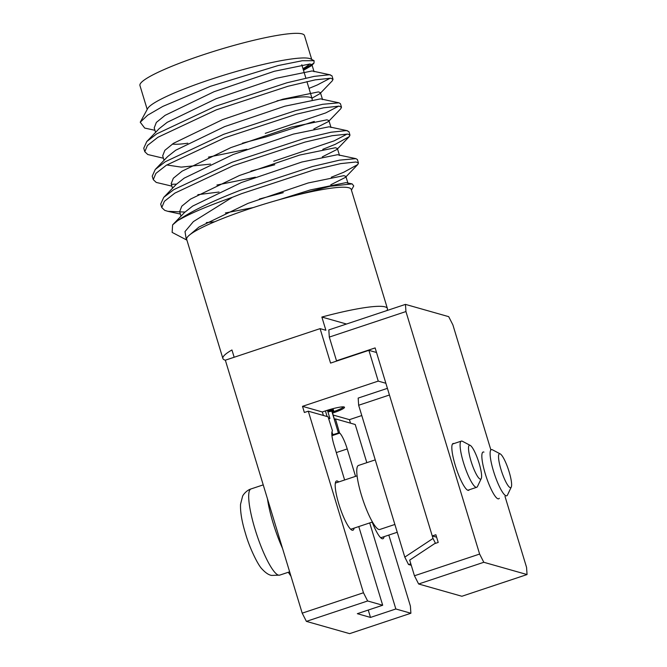<?xml version="1.0" encoding="UTF-8"?>
<svg xmlns="http://www.w3.org/2000/svg" width="667" height="667" viewBox="0 0 667 667"><rect width="100%" height="100%" fill="white"/><g stroke="black" fill="none" stroke-linecap="round" stroke-linejoin="round"><path stroke-width="1" d="M277.022 100.842A74.946 9.797 -16.9 0 1 312.148 98.766A74.946 9.797 -16.9 0 1 312.114 99.683M338.719 481.958A25.955 5.128 71.6 0 0 336.51 480.982A25.955 5.128 71.6 0 0 338.803 503.927A25.955 5.128 71.6 0 0 352.918 530.232A25.955 5.128 71.6 0 0 354.094 528.122M336.293 434.034L332.833 434.692L338.419 432.991L336.293 434.034M327.956 411.931L331.782 411.139L338.419 432.991M147.207 109.438L139.945 85.534A85.976 11.239 -16.9 0 1 202.618 54.977A85.976 11.239 -16.9 0 1 304.469 35.543L311.731 59.455M140.245 122.219L147.715 108.513A85.976 11.239 -16.9 0 1 210.097 79.598A85.976 11.239 -16.9 0 1 310.797 58.971L314.107 60.697L302.318 60.73L278.122 65.558L210.555 86.268L162.873 106.378L147.657 115.191L140.245 122.219L144.706 128.072L154.944 130.307M332.558 413.081A16.225 2.118 163.1 0 0 332.683 413.04A16.225 2.118 163.1 0 0 344.505 407.279A16.225 2.118 163.1 0 0 325.288 410.939A16.225 2.118 163.1 0 0 322.344 411.973L302.501 406.336L378.239 381.107L385.868 383.275M334.425 419.235A16.225 2.118 163.1 0 0 334.551 419.193A16.225 2.118 163.1 0 0 335.451 418.893L339.511 432.7A28.873 5.703 -108.4 0 1 339.745 433.091L331.941 435.693M323.412 415.474L322.344 411.973M344.631 479.99L334.067 445.214A16.225 3.202 71.6 0 1 332.408 431.007A28.873 5.703 -108.4 0 1 332.424 430.69L328.072 416.8L308.296 411.189L304.369 412.489L302.501 406.336M338.394 433.075L339.511 432.7M386.852 310.58A85.976 11.239 163.1 0 0 387.402 308.521L351.217 189.42A85.976 11.239 163.1 0 0 288.528 197.182L288.528 197.182A85.976 11.239 163.1 0 0 249.366 208.854A85.976 11.239 163.1 0 0 186.693 239.411L222.886 358.504A85.976 11.239 163.1 0 0 225.346 360.197L302.201 613.156L363.457 592.755L308.296 411.189M351.434 190.137L353.735 185.918L352.151 183.892L329.932 186.31L288.528 197.182M309.805 63.974A85.976 11.239 -16.9 0 1 302.993 68.643M303.252 69.501L313.982 63.123L314.107 60.697M234.159 357.254L231.941 349.967A85.976 11.239 163.1 0 0 222.886 358.504M331.274 177.247L343.78 172.228L357.779 164.532L358.462 163.04L356.036 161.989L340.679 163.615L313.498 170.01L241.704 193.622L232.399 197.282C207.637 205.986 189.411 213.765 177.73 220.627L172.603 224.887L172.136 232.391L186.91 240.12M358.462 163.04L357.395 159.546L355.911 158.646L339.611 160.13L312.431 166.517L240.637 190.137C211.739 201.334 190.77 211.497 177.73 220.627M322.786 149.333L335.301 144.305L349.291 136.61L349.975 135.118L347.549 134.075L332.191 135.701L305.011 142.088L233.217 165.708L174.846 193.13L164.39 201.301L161.756 207.554L164.716 210.347L167.884 211.331L184.951 212.056M259.405 199.008L283.292 192.671M349.975 135.118L348.916 131.632L346.49 130.582L331.132 132.208L303.952 138.603L232.158 162.214L173.787 189.645L163.732 197.382L160.697 204.06L161.764 207.554M313.832 128.939L328.447 121.561L340.812 108.696L341.496 107.204L339.069 106.153L323.712 107.787L296.532 114.174L224.737 137.786L166.366 165.216L155.911 173.387L153.277 179.631L156.236 182.424L171.903 186.143M171.419 184.309L176.472 184.142M250.925 171.085L274.804 164.757M341.496 107.204L340.437 103.71L338.953 102.81L322.653 104.294L295.473 110.68L223.678 134.3L165.308 161.722L155.253 169.468L152.218 176.146L153.277 179.631M311.973 98.199L319.968 93.647L332.333 80.782L333.016 79.281L330.59 78.239L315.233 79.865L288.052 86.251L216.258 109.872L157.887 137.294L147.424 145.464L144.797 151.717L147.749 154.511L163.423 158.229M242.446 143.172L266.325 136.835L314.307 121.411M333.016 79.281L331.949 75.796L329.531 74.746L314.165 76.38L286.985 82.766L215.199 106.378L156.828 133.809L146.765 141.546L143.739 148.224L144.797 151.717M273.745 161.264L334.234 140.82L347.182 134.042M265.266 133.35L325.754 112.898L338.703 106.12M308.996 88.394L317.275 84.984L330.215 78.206M376.522 352.501L368.884 350.333L330.565 363.098L320.093 328.631L325.88 330.273L321.861 317.042L346.49 324.029M372.169 522.103A25.955 5.128 71.6 0 0 382.925 538.744A25.955 5.128 71.6 0 0 384.1 536.643M363.457 592.755L367.642 600.975L382.683 605.244L357.337 613.69L370.493 617.425L395.839 608.979L410.889 613.248L410.397 606.078L388.819 535.067M335.451 418.893L355.228 424.504L366.825 462.673M355.544 476.346L347.224 448.949A16.225 3.202 71.6 0 0 339.745 433.091M395.839 608.979L369.701 522.928M387.402 308.521A85.976 11.239 163.1 0 0 321.861 317.042M410.889 613.248L349.633 633.65L306.386 621.377L302.201 613.156M367.642 600.975L306.386 621.377M232.399 197.282L193.372 221.611L185.001 231.607L186.268 239.253M358.779 526.563L382.683 605.244M320.093 328.631L225.346 360.188M361.781 415.541L349.433 419.66L333.15 415.032M349.433 419.66L350.5 423.161M368.884 350.333L378.239 381.107M370.493 617.425L368.259 610.055M327.881 411.681A4.869 0.634 -16.9 0 1 333.642 410.58A4.869 0.634 -16.9 0 1 331.924 411.631M187.811 143.197A74.946 9.797 -16.9 0 1 172.344 144.08M303.493 70.285L311.481 65.725L311.939 64.724L309.938 63.982L274.304 71.277L214.057 91.704L165.099 115.341L156.353 122.42L154.21 127.889L155.569 132.391M319.968 93.647L320.418 92.638L318.426 91.896L282.791 99.2L222.536 119.626L173.578 143.263L164.841 150.342L162.69 155.811L164.057 160.305M208.429 157.129L246.915 149.283M328.447 121.561L328.906 120.56L326.905 119.818L291.271 127.114L231.015 147.54L182.058 171.177L173.32 178.256L171.169 183.725L172.536 188.227M216.908 185.042L255.394 177.197M322.311 156.853L336.927 149.483L337.385 148.474L335.384 147.732L299.75 155.036L239.503 175.463L190.545 199.091L181.799 206.17L179.648 211.647L181.015 216.141M225.396 212.965L253.335 207.554M330.79 184.776L345.406 177.397L345.865 176.388L343.872 175.646L308.237 182.95L247.982 203.377L199.024 227.013L189.545 235.001M330.465 74.896L312.064 70.96L276.43 78.256L216.175 98.691L167.217 122.319L159.121 128.698L146.765 141.546M338.953 102.81L320.544 98.874L284.909 106.178L224.654 126.605L175.696 150.242L167.609 156.612L155.253 169.468M166.75 164.974L181.241 167.125L210.547 164.107M347.432 130.732L329.023 126.797L293.388 134.092L233.142 154.519L184.184 178.156L176.088 184.534L163.732 197.382M197.849 194.681L219.034 192.029M355.911 158.646L337.51 154.711L301.876 162.014L241.621 182.441L192.663 206.078L184.567 212.448L172.603 224.896M206.328 222.595L214.657 221.786M352.151 183.892L345.99 182.633L310.355 189.928L278.372 199.95M327.122 416.525L325.413 410.905M343.53 406.878A15.574 2.034 -16.9 0 1 332.249 412.073L334.592 419.768A15.574 2.034 -16.9 0 1 334.417 419.826M326.672 410.488L327.597 410.755A4.869 0.634 -16.9 0 1 333.358 409.655L333.642 410.58M327.597 410.755L329.932 418.451L328.447 418.026M329.932 418.451A4.869 0.634 163.1 0 0 328.706 418.884M394.872 524.462L379.815 529.473A33.742 6.662 -108.4 0 1 361.464 495.281A33.742 6.662 -108.4 0 1 358.487 465.449L375.254 459.871M433.016 538.452L404.794 557.112L358.654 405.253L389.436 395.006L433.016 538.452L435.484 543.355M404.794 557.112L408.512 564.507L410.822 563.823M387.41 388.344L358.171 398.082L358.654 405.253M411.264 565.291L408.512 564.507M479.623 554.06L414.449 575.771L409.696 560.113L434.592 543.647L438.219 542.438L435.876 534.742L432.258 535.951L375.129 347.916L336.502 360.78L329.306 337.085L405.945 311.556L479.623 554.06L483.808 562.281L527.055 574.554L526.563 567.384L504.994 496.373M490.837 449.8L452.885 324.879L448.699 316.658L405.461 304.385L405.945 311.556M483.808 562.281L418.634 583.992L461.881 596.265L527.055 574.554M329.306 337.085L328.814 329.915L405.461 304.385M436.618 537.193L432.258 535.951M414.449 575.771L418.634 583.992M337.052 360.939L336.502 360.78M469.318 489.745A24.654 4.869 -108.4 0 1 468.676 490.303A24.654 4.869 -108.4 0 1 455.261 465.316A24.654 4.869 -108.4 0 1 453.093 443.513A24.654 4.869 -108.4 0 1 453.935 443.58M499.325 498.266A24.654 4.869 -108.4 0 1 498.683 498.816A24.654 4.869 -108.4 0 1 485.276 473.828A24.654 4.869 -108.4 0 1 483.1 452.034A24.654 4.869 -108.4 0 1 483.95 452.093M511.272 487.06L507.487 495.022A24.329 4.802 -108.4 0 1 506.728 495.798A24.329 4.802 -108.4 0 1 493.497 471.135A24.329 4.802 -108.4 0 1 491.346 449.625A24.329 4.802 -108.4 0 1 492.429 449.791L500.225 453.893A17.842 3.527 -108.4 0 1 509.138 471.861A17.842 3.527 -108.4 0 1 511.272 487.06A17.842 3.527 -108.4 0 1 501.009 469.551A17.842 3.527 -108.4 0 1 500.225 453.893M481.257 478.547L477.48 486.501A24.329 4.802 -108.4 0 1 476.722 487.285A24.329 4.802 -108.4 0 1 463.482 462.623A24.329 4.802 -108.4 0 1 461.339 441.112A24.329 4.802 -108.4 0 1 462.414 441.279L470.21 445.381A17.842 3.527 -108.4 0 1 479.131 463.34A17.842 3.527 -108.4 0 1 481.257 478.547A17.842 3.527 -108.4 0 1 470.994 461.03A17.842 3.527 -108.4 0 1 470.21 445.381M282.525 548.399A45.423 8.971 -108.4 0 1 273.111 523.07A45.423 8.971 -108.4 0 1 267.467 498.816M336.301 452.585L347.224 448.949M278.539 575.146A45.423 8.971 71.6 0 0 279.706 575.129L271.644 575.421C268.834 575.021 265.658 572.928 262.131 569.126C257.962 565.174 249.441 547.665 245.439 533.35C241.863 521.661 240.228 511.964 240.537 504.277L242.58 496.298C242.613 495.623 246.04 490.462 251 488.944A45.423 8.971 71.6 0 0 255.011 529.098A45.423 8.971 71.6 0 0 278.539 575.146M312.148 98.766L306.928 81.591M305.861 78.097L301.809 64.741M332.833 434.692L331.966 431.849M311.481 65.725L313.982 63.123M336.927 149.483L349.291 136.61M180.39 214.065L167.884 211.331M345.406 177.397L357.779 164.532M314.057 71.703L311.939 64.724M322.545 99.616L320.418 92.638M331.024 127.539L328.906 120.56M339.503 155.453L337.385 148.474M347.991 183.375L345.865 176.388M290.979 576.213L288.286 572.269M397.249 532.266L380.724 537.769M476.722 487.285L467.825 490.245M372.461 522.011L350.709 529.256M289.645 571.819L279.706 575.129M461.339 441.112L452.443 444.072M357.087 475.838L335.334 483.083M263.232 484.876L251 488.944"/></g></svg>

